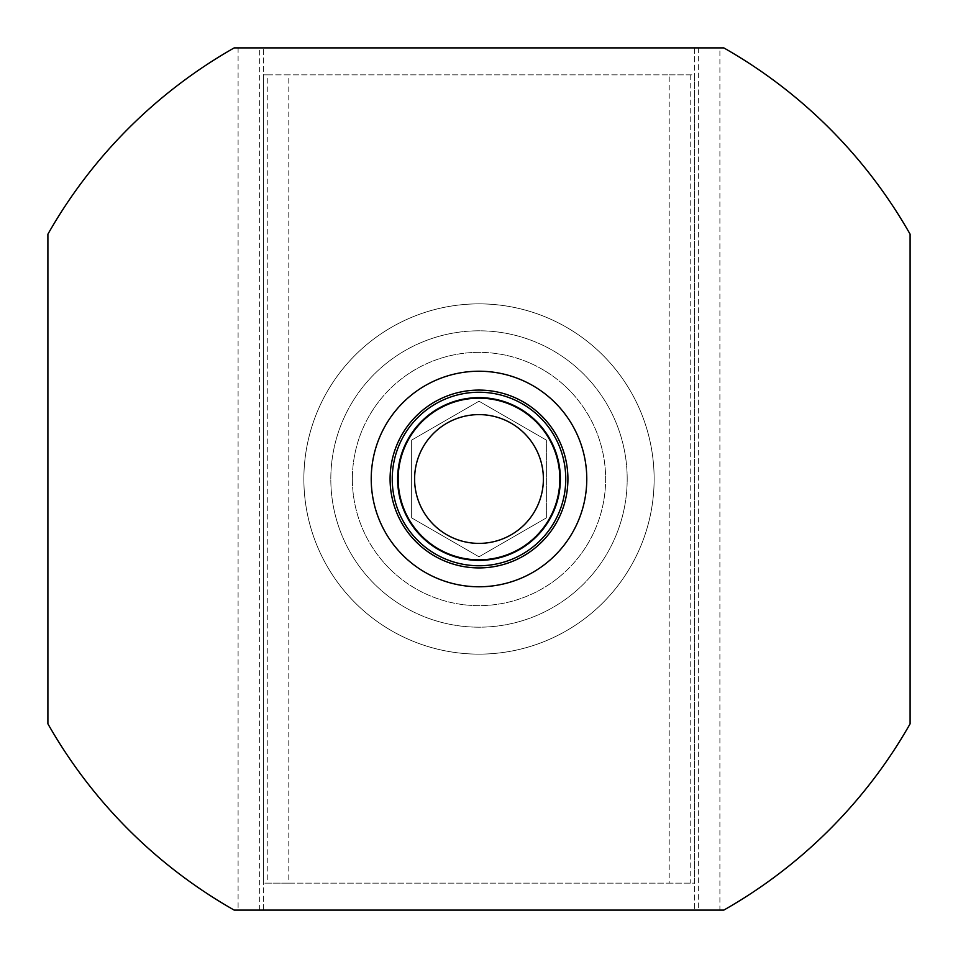<?xml version="1.0" encoding="UTF-8"?>
<svg xmlns="http://www.w3.org/2000/svg" width="958" height="958" viewBox="0 0 958 958"><rect width="100%" height="100%" fill="white"/><g stroke="black" fill="none" stroke-linecap="round" stroke-linejoin="round"><path stroke-width="0.72" stroke-dasharray="4.79 3.59" d="M627.191 479A148.191 148.191 0 0 0 479 330.809A148.191 148.191 0 0 0 330.809 479A148.191 148.191 0 0 0 479 627.191A148.191 148.191 0 0 0 627.191 479A148.191 148.191 0 0 0 479 330.809A148.191 148.191 0 0 0 330.809 479A148.191 148.191 0 0 0 479 627.191A148.191 148.191 0 0 0 627.191 479A148.191 148.191 0 0 1 479 627.191A148.191 148.191 0 0 1 330.809 479A148.191 148.191 0 0 1 479 330.809A148.191 148.191 0 0 1 627.191 479A148.191 148.191 0 0 1 479 627.191A148.191 148.191 0 0 1 330.809 479A148.191 148.191 0 0 1 479 330.809A148.191 148.191 0 0 1 627.191 479A148.191 148.191 0 0 0 479 330.809A148.191 148.191 0 0 0 330.809 479A148.191 148.191 0 0 0 479 627.191A148.191 148.191 0 0 0 627.191 479M559.831 479A80.831 80.831 0 0 1 479 559.831A80.831 80.831 0 0 1 398.169 479A80.831 80.831 0 0 1 479 398.169A80.831 80.831 0 0 1 559.831 479A80.831 80.831 0 0 0 479 398.169A80.831 80.831 0 0 0 398.169 479A80.831 80.831 0 0 0 479 559.831A80.831 80.831 0 0 0 559.831 479A80.831 80.831 0 0 0 479 398.169A80.831 80.831 0 0 0 398.169 479A80.831 80.831 0 0 0 479 559.831A80.831 80.831 0 0 0 559.831 479M411.641 517.895L411.641 440.105L411.641 517.895L479 556.778L546.359 517.895L546.359 440.105L479 401.222L411.641 440.105L479 401.222L546.359 440.105L546.359 517.895L479 556.778L411.641 517.895L411.641 440.105L411.641 517.895L479 556.778L411.641 517.895M560.37 479A81.37 81.37 0 0 1 479 560.37A81.37 81.37 0 0 1 397.63 479A81.37 81.37 0 0 1 479 397.63A81.37 81.37 0 0 1 560.37 479A81.37 81.37 0 0 1 479 560.37A81.37 81.37 0 0 1 397.63 479A81.37 81.37 0 0 1 479 397.63A81.37 81.37 0 0 1 560.37 479A81.37 81.37 0 0 1 479 560.37A81.37 81.37 0 0 1 397.63 479M543.402 479A64.402 64.402 0 0 1 479 543.39A64.402 64.402 0 0 1 414.61 479A64.402 64.402 0 0 1 479 414.61A64.402 64.402 0 0 1 543.402 479M479 556.778L546.359 517.895L479 556.778M546.359 517.895L546.359 440.105L546.359 517.895M546.359 440.105L479 401.222L546.359 440.105M479 401.222L411.641 440.105L479 401.222M303.866 479A175.134 175.134 0 0 0 479 654.134A175.134 175.134 0 0 0 654.134 479A175.134 175.134 0 0 0 479 303.866A175.134 175.134 0 0 0 303.866 479A175.134 175.134 0 0 0 479 654.134A175.134 175.134 0 0 0 654.134 479A175.134 175.134 0 0 0 479 303.866A175.134 175.134 0 0 0 303.866 479A175.134 175.134 0 0 1 479 303.866A175.134 175.134 0 0 1 654.134 479A175.134 175.134 0 0 1 479 654.134A175.134 175.134 0 0 1 303.866 479A175.134 175.134 0 0 1 479 303.866A175.134 175.134 0 0 1 654.134 479A175.134 175.134 0 0 1 479 654.134A175.134 175.134 0 0 1 303.866 479M390.086 479A88.914 88.914 0 0 1 479 390.086A88.914 88.914 0 0 1 567.914 479A88.914 88.914 0 0 1 479 567.914A88.914 88.914 0 0 1 390.086 479A88.914 88.914 0 0 1 479 390.086A88.914 88.914 0 0 1 567.914 479A88.914 88.914 0 0 0 479 390.086A88.914 88.914 0 0 0 390.086 479A88.914 88.914 0 0 0 479 567.914A88.914 88.914 0 0 0 567.914 479A88.914 88.914 0 0 1 479 567.914A88.914 88.914 0 0 1 390.086 479M586.775 479A107.775 107.775 0 0 0 479 371.225A107.775 107.775 0 0 0 371.225 479A107.775 107.775 0 0 0 479 586.775A107.775 107.775 0 0 0 586.775 479A107.775 107.775 0 0 0 479 371.225A107.775 107.775 0 0 0 371.225 479A107.775 107.775 0 0 1 479 371.225A107.775 107.775 0 0 1 586.775 479A107.775 107.775 0 0 1 479 586.775A107.775 107.775 0 0 1 371.225 479A107.775 107.775 0 0 0 479 586.775A107.775 107.775 0 0 0 586.775 479M263.45 47.9L238.099 47.9L238.099 910.1L263.45 910.1L263.45 47.9L263.45 910.1L719.901 910.1L719.901 47.9L694.55 47.9L694.55 910.1L694.55 47.9L263.45 47.9M259.654 910.1L259.654 47.9M238.099 910.1L234.183 910.1A495.765 495.765 0 0 1 47.9 723.817L47.9 234.183A495.765 495.765 0 0 1 234.183 47.9L238.099 47.9M719.901 47.9L723.817 47.9A495.765 495.765 0 0 1 910.1 234.183L910.1 723.817A495.765 495.765 0 0 1 723.817 910.1L719.901 910.1M698.346 47.9L698.346 910.1M267.246 74.844L288.801 74.844L288.801 883.156L267.246 883.156L267.246 74.844L263.45 74.844L694.55 74.844L694.55 883.156L263.45 883.156L263.45 74.844L263.45 883.156L267.246 883.156M288.801 883.156L669.199 883.156L669.199 74.844L288.801 74.844M669.199 74.844L694.55 74.844L694.55 883.156L669.199 883.156M690.754 74.844L690.754 883.156M723.817 910.1L234.183 910.1L723.817 910.1A495.765 495.765 0 0 0 910.1 723.817L910.1 234.183A495.765 495.765 0 0 0 723.817 47.9L234.183 47.9A495.765 495.765 0 0 0 47.9 234.183L47.9 723.817A495.765 495.765 0 0 0 234.183 910.1A495.765 495.765 0 0 1 47.9 723.817L47.9 234.183A495.765 495.765 0 0 1 234.183 47.9L723.817 47.9A495.765 495.765 0 0 1 910.1 234.183L910.1 723.817A495.765 495.765 0 0 1 723.817 910.1M352.364 479A126.636 126.636 0 0 0 479 605.636A126.636 126.636 0 0 0 605.636 479A126.636 126.636 0 0 0 479 352.364A126.636 126.636 0 0 0 352.364 479A126.636 126.636 0 0 1 479 352.364A126.636 126.636 0 0 1 605.636 479A126.636 126.636 0 0 1 479 605.636A126.636 126.636 0 0 1 352.364 479M392.241 479A86.759 86.759 0 0 0 479 565.759A86.759 86.759 0 0 0 565.759 479A86.759 86.759 0 0 0 479 392.241A86.759 86.759 0 0 0 392.241 479"/><path stroke-width="1.44" d="M560.37 479A81.37 81.37 0 0 0 479 397.63A81.37 81.37 0 0 0 397.63 479A81.37 81.37 0 0 0 479 560.37A81.37 81.37 0 0 0 560.37 479M398.169 479A80.831 80.831 0 0 1 479 398.169A80.831 80.831 0 0 1 559.831 479A80.831 80.831 0 0 1 479 559.831A80.831 80.831 0 0 1 398.169 479M543.39 479A64.402 64.402 0 0 0 479 414.61A64.402 64.402 0 0 0 414.598 479A64.402 64.402 0 0 0 479 543.39A64.402 64.402 0 0 0 543.39 479M567.914 479A88.914 88.914 0 0 0 479 390.086A88.914 88.914 0 0 0 390.086 479A88.914 88.914 0 0 0 479 567.914A88.914 88.914 0 0 0 567.914 479M586.775 479A107.775 107.775 0 0 1 479 586.775A107.775 107.775 0 0 1 371.225 479A107.775 107.775 0 0 1 479 371.225A107.775 107.775 0 0 1 586.775 479M234.183 910.1L723.817 910.1A495.765 495.765 0 0 0 910.1 723.817L910.1 234.183A495.765 495.765 0 0 0 723.817 47.9L234.183 47.9A495.765 495.765 0 0 0 47.9 234.183L47.9 723.817A495.765 495.765 0 0 0 234.183 910.1M392.241 479A86.759 86.759 0 0 1 479 392.241A86.759 86.759 0 0 1 565.759 479A86.759 86.759 0 0 1 479 565.759A86.759 86.759 0 0 1 392.241 479"/></g></svg>
